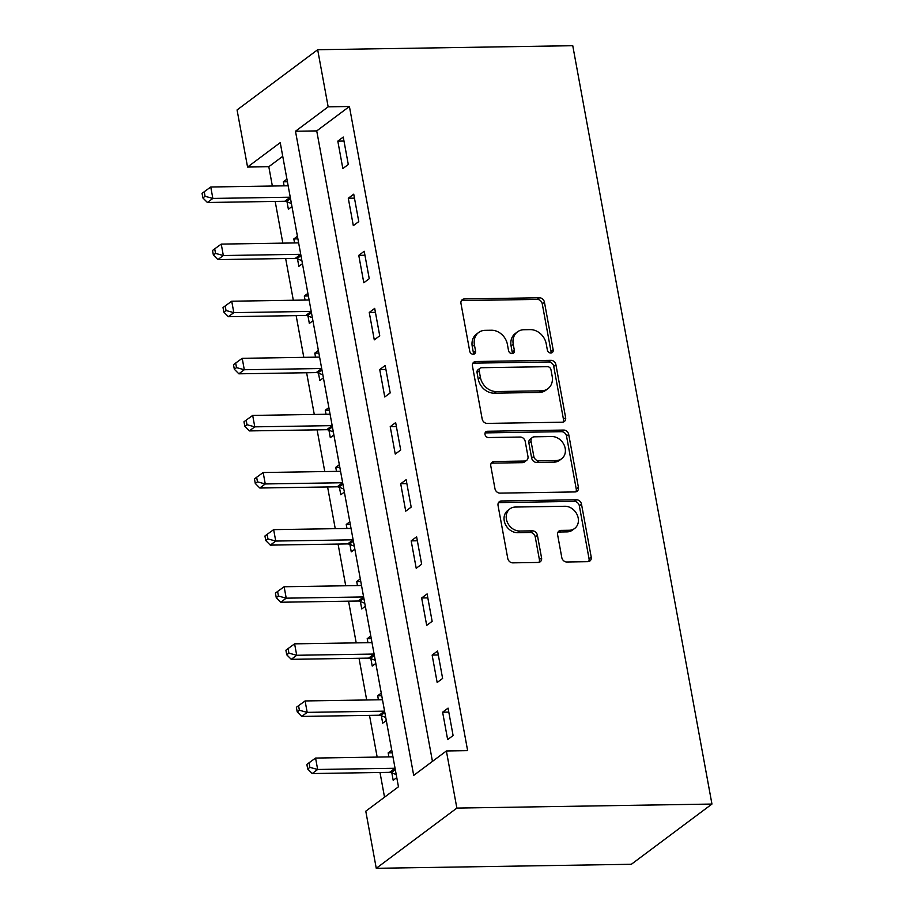 <?xml version="1.0" encoding="UTF-8"?>
<svg xmlns="http://www.w3.org/2000/svg" width="914" height="914" viewBox="0 0 914 914"><rect width="100%" height="100%" fill="white"/><g stroke="black" fill="none" stroke-linecap="round" stroke-linejoin="round"><path stroke-width="1.37" d="M550.834 353.021A3.336 2.765 53.2 0 0 552.25 352.553A3.336 2.765 53.2 0 0 553.176 349.834L544.436 302.191A4.764 3.942 53.2 0 0 539.443 297.77L464.323 298.958A4.764 3.942 53.2 0 0 462.301 299.632A4.764 3.942 53.2 0 0 460.976 303.505L469.716 351.147A3.336 2.765 53.2 0 0 473.212 354.244A3.336 2.765 53.2 0 0 474.629 353.775A3.336 2.765 53.2 0 0 475.554 351.056L474.423 344.898A15.23 12.613 53.2 0 1 478.662 332.479A15.23 12.613 53.2 0 1 485.151 330.331L491.412 330.24A15.23 12.613 53.2 0 1 507.396 344.372L508.527 350.542A3.336 2.765 53.2 0 0 512.023 353.638A3.336 2.765 53.2 0 0 513.439 353.158A3.336 2.765 53.2 0 0 514.365 350.45L513.234 344.281A15.23 12.613 53.2 0 1 517.473 331.862A15.23 12.613 53.2 0 1 523.962 329.726L530.223 329.623A15.23 12.613 53.2 0 1 546.206 343.767L547.337 349.925A3.336 2.765 53.2 0 0 550.834 353.021M550.902 353.021A3.336 2.765 53.2 0 0 551.005 351.467L542.253 303.814A4.764 3.942 53.2 0 0 537.261 299.404L462.141 300.58A4.764 3.942 53.2 0 0 461.387 300.672M473.281 354.244A3.336 2.765 53.2 0 0 473.383 352.69L472.252 346.52L474.423 344.898M512.091 353.627A3.336 2.765 53.2 0 0 512.194 352.073L511.063 345.903L513.234 344.281M561.802 557.586A4.764 3.942 53.2 0 0 566.794 561.996L587.873 561.664A4.764 3.942 53.2 0 0 589.896 561.002A4.764 3.942 53.2 0 0 591.221 557.117L581.51 504.208A4.764 3.942 53.2 0 0 576.517 499.787L501.398 500.975A4.764 3.942 53.2 0 0 499.375 501.637A4.764 3.942 53.2 0 0 498.05 505.522L507.761 558.431A4.764 3.942 53.2 0 0 512.754 562.853L538.209 562.453A4.764 3.942 53.2 0 0 540.243 561.779A4.764 3.942 53.2 0 0 541.568 557.906L537.409 535.261A4.764 3.942 53.2 0 0 532.416 530.84L519.792 531.034A12.739 10.545 53.2 0 1 507.407 522.408A12.739 10.545 53.2 0 1 509.966 508.835A12.739 10.545 53.2 0 1 515.382 507.042L564.841 506.265A12.739 10.545 53.2 0 1 577.214 514.89A12.739 10.545 53.2 0 1 574.655 528.463A12.739 10.545 53.2 0 1 569.239 530.257L561.002 530.383A4.764 3.942 53.2 0 0 558.968 531.057A4.764 3.942 53.2 0 0 557.643 534.941L561.802 557.586M446.375 750.977L456.863 808.09L711.949 804.057L572.758 45.7L317.672 49.722L328.16 106.835L295.485 131.239L413.699 775.392L446.375 750.977L467.637 750.645L349.411 106.492L328.16 106.835M562.281 422.211A4.764 3.942 53.2 0 0 564.304 421.537A4.764 3.942 53.2 0 0 565.629 417.664L555.918 364.743A4.764 3.942 53.2 0 0 550.925 360.322L475.806 361.51A4.764 3.942 53.2 0 0 473.783 362.184A4.764 3.942 53.2 0 0 472.458 366.057L482.169 418.978A4.764 3.942 53.2 0 0 487.162 423.399L562.281 422.211M568.714 434.47L578.425 487.391A4.764 3.942 53.2 0 1 577.1 491.264A4.764 3.942 53.2 0 1 575.077 491.938L499.958 493.126A4.764 3.942 53.2 0 1 494.965 488.704L490.807 466.06A4.764 3.942 53.2 0 1 492.132 462.176A4.764 3.942 53.2 0 1 494.154 461.513L524.625 461.033A4.764 3.942 53.2 0 0 526.647 460.359A4.764 3.942 53.2 0 0 527.972 456.474L525.219 441.462A4.764 3.942 53.2 0 0 520.215 437.041L488.499 437.543A3.336 2.765 53.2 0 1 485.265 435.281A3.336 2.765 53.2 0 1 485.928 431.728A3.336 2.765 53.2 0 1 487.345 431.259L563.721 430.06A4.764 3.942 53.2 0 1 568.714 434.47L566.531 436.104L576.243 489.013L578.425 487.391M349.411 106.492L316.735 130.908L432.448 761.385M337.814 141.133L342.841 168.553L348.291 164.474L343.253 137.066L337.814 141.133L343.984 141.042M348.291 198.247L353.318 225.655L358.768 221.588L353.741 194.179L348.291 198.247L354.472 198.144M358.768 255.349L363.806 282.757L369.245 278.69L364.218 251.281L358.768 255.349L364.949 255.246M369.256 312.451L374.283 339.859L379.733 335.792L374.694 308.384L369.256 312.451L375.426 312.359M379.733 369.564L384.76 396.973L390.209 392.906L385.182 365.486L379.733 369.564L385.914 369.462M390.221 426.667L395.248 454.075L400.698 450.008L395.659 422.599L390.221 426.667L396.39 426.564M400.698 483.769L405.725 511.177L411.174 507.11L406.147 479.701L400.698 483.769L406.867 483.677M411.174 540.871L416.213 568.291L421.651 564.212L416.624 536.804L411.174 540.871L417.355 540.78M421.662 597.985L426.689 625.393L432.139 621.326L427.101 593.917L421.662 597.985L427.832 597.882M432.139 655.087L437.166 682.495L442.616 678.428L437.589 651.019L432.139 655.087L438.309 654.984M442.616 712.189L447.654 739.597L453.093 735.53L448.066 708.121L442.616 712.189L448.797 712.097M282.734 156.305L268.807 166.714L272.361 186.033M275.183 201.423L282.837 243.135M285.659 258.525L293.314 300.238M296.147 315.638L303.802 357.351M306.624 372.741L314.279 414.453M317.101 429.843L324.767 471.555M327.589 486.945L335.244 528.669M338.066 544.058L345.721 585.771M348.554 601.161L356.209 642.873M359.031 658.263L366.685 699.975M369.507 715.376L377.162 757.089M379.996 772.479L384.531 797.191M286.927 179.144L283.351 181.817L284.094 185.85M287.019 201.8L288.378 209.237L291.966 206.564M297.416 236.258L293.828 238.931L294.571 242.953M297.496 258.902L298.867 266.34L302.443 263.666M307.892 293.36L304.316 296.033L305.048 300.055M307.984 316.016L309.343 323.442L312.919 320.768M318.369 350.462L314.793 353.135L315.536 357.157M318.46 373.118L319.82 380.544L323.407 377.87M328.857 407.564L325.27 410.249L326.012 414.271M328.937 430.22L330.308 437.657L333.884 434.984M339.334 464.678L335.758 467.351L336.489 471.373M339.425 487.333L340.785 494.76L344.361 492.086M349.822 521.78L346.235 524.453L346.977 528.475M349.902 544.436L351.262 551.862L354.849 549.188M360.299 578.882L356.723 581.555L357.454 585.588M360.379 601.538L361.75 608.975L365.326 606.29M370.776 635.995L367.2 638.669L367.942 642.691M370.867 658.64L372.227 666.077L375.814 663.404M381.264 693.098L377.676 695.771L378.419 699.793M381.344 715.753L382.715 723.18L386.291 720.506M391.74 750.2L388.164 752.873L388.896 756.895M391.832 772.856L393.191 780.282L396.767 777.608M268.807 166.714L247.557 167.045L280.232 142.63L398.458 786.783L365.783 811.198L376.26 868.3L631.346 864.278L711.949 804.057M247.557 167.045L237.069 109.943L317.672 49.722M376.26 868.3L456.863 808.09M316.735 130.908L295.485 131.239M283.351 181.817L287.407 181.76M293.828 238.931L297.895 238.862M304.316 296.033L308.372 295.965M314.793 353.135L318.849 353.078M325.27 410.249L329.337 410.18M335.758 467.351L339.814 467.283M346.235 524.453L350.291 524.396M356.723 581.555L360.779 581.498M367.2 638.669L371.255 638.6M377.676 695.771L381.744 695.703M388.164 752.873L392.22 752.816M517.473 331.862L515.302 333.496A15.23 12.613 53.2 0 0 511.063 345.903M478.662 332.479L476.491 334.101A15.23 12.613 53.2 0 0 472.252 346.52M563.035 422.119A4.764 3.942 53.2 0 0 563.447 419.286L553.735 366.377A4.764 3.942 53.2 0 0 548.743 361.955L473.623 363.144A4.764 3.942 53.2 0 0 472.858 363.235M550.982 369.77A3.336 2.765 53.2 0 0 547.486 366.674L481.552 367.714A3.336 2.765 53.2 0 0 480.124 368.182A3.336 2.765 53.2 0 0 479.199 370.901L480.398 377.402A15.23 12.613 53.2 0 0 496.382 391.546L541.454 390.826A15.23 12.613 53.2 0 0 547.932 388.69A15.23 12.613 53.2 0 0 552.17 376.271L550.982 369.77M480.124 368.182L477.953 369.816A3.336 2.765 53.2 0 0 477.028 372.535L479.199 370.901M547.932 388.69L545.761 390.312A15.23 12.613 53.2 0 1 539.271 392.46L494.2 393.169A15.23 12.613 53.2 0 1 478.216 379.036L477.028 372.535M575.843 491.846A4.764 3.942 53.2 0 0 576.243 489.013M526.647 460.359L524.465 461.981A4.764 3.942 53.2 0 1 522.442 462.655L491.983 463.135A4.764 3.942 53.2 0 0 491.218 463.227M566.531 436.104A4.764 3.942 53.2 0 0 561.539 431.682L485.174 432.893A3.336 2.765 53.2 0 0 485.106 432.893M556.238 460.53A12.739 10.545 53.2 0 0 561.653 458.737A12.739 10.545 53.2 0 0 564.201 445.175A12.739 10.545 53.2 0 0 551.827 436.538L534.404 436.812A4.764 3.942 53.2 0 0 532.382 437.486A4.764 3.942 53.2 0 0 531.057 441.371L533.81 456.383A4.764 3.942 53.2 0 0 538.814 460.805L556.238 460.53L554.055 462.153A12.739 10.545 53.2 0 0 559.471 460.37L561.653 458.737M532.382 437.486L530.2 439.108A4.764 3.942 53.2 0 0 528.875 442.993L531.057 441.371M554.055 462.153L536.632 462.438A4.764 3.942 53.2 0 1 531.64 458.017L528.875 442.993M574.655 528.463L572.484 530.086A12.739 10.545 53.2 0 1 567.057 531.879L558.82 532.017A4.764 3.942 53.2 0 0 558.054 532.108M509.966 508.835L507.784 510.469A12.739 10.545 53.2 0 0 505.236 524.03A12.739 10.545 53.2 0 0 517.61 532.668L519.792 531.034M538.974 562.361A4.764 3.942 53.2 0 0 539.386 559.528L535.227 536.884A4.764 3.942 53.2 0 0 530.234 532.462L517.61 532.668M588.639 561.573A4.764 3.942 53.2 0 0 589.05 558.74L579.339 505.83A4.764 3.942 53.2 0 0 574.335 501.409L499.227 502.597A4.764 3.942 53.2 0 0 498.461 502.689M288.15 185.782A4.856 4.022 -126.8 0 1 288.139 185.782L210.757 187.004L212.859 198.429L207.409 202.497L284.791 201.274A4.856 4.022 -126.8 0 1 286.436 201.583L291.395 203.491M205.067 196.304L204.233 191.734L202.051 193.368L202.885 197.938L205.067 196.304L212.859 198.429L290.241 197.207L284.791 201.274M204.233 191.734L210.757 187.004M207.409 202.497L202.885 197.938M298.627 242.884A4.856 4.022 -126.8 0 1 298.615 242.884L221.245 244.107L223.336 255.532L217.898 259.599L295.268 258.376A4.856 4.022 -126.8 0 1 296.913 258.685L301.883 260.593M215.544 253.407L214.71 248.848L212.528 250.47L213.373 255.04L215.544 253.407L223.336 255.532L300.717 254.309A4.856 4.022 -126.8 0 1 300.729 254.309L295.268 258.376M214.71 248.848L221.245 244.107M217.898 259.599L213.373 255.04M309.115 299.998A4.856 4.022 -126.8 0 1 309.103 299.998L231.722 301.22L233.824 312.634L228.374 316.701L305.756 315.479A4.856 4.022 -126.8 0 1 307.401 315.787L312.359 317.706M226.032 310.52L225.187 305.95L223.016 307.572L223.85 312.142L226.032 310.52L233.824 312.634L311.194 311.411A4.856 4.022 -126.8 0 1 311.206 311.411L305.756 315.479M225.187 305.95L231.722 301.22M228.374 316.701L223.85 312.142M319.592 357.1A4.856 4.022 -126.8 0 1 319.58 357.1L242.21 358.322L244.301 369.736L238.851 373.815L316.233 372.592A4.856 4.022 -126.8 0 1 317.878 372.889L322.848 374.809M236.509 367.622L235.675 363.052L233.493 364.686L234.338 369.245L236.509 367.622L244.301 369.736L321.682 368.525L316.233 372.592M235.675 363.052L242.21 358.322M238.851 373.815L234.338 369.245M330.068 414.202A4.856 4.022 -126.8 0 1 330.057 414.202L252.687 415.424L254.778 426.849L249.339 430.917L326.709 429.694A4.856 4.022 -126.8 0 1 328.366 430.003L333.324 431.911M246.997 424.724L246.152 420.154L243.981 421.788L244.815 426.358L246.997 424.724L254.778 426.849L332.159 425.627A4.856 4.022 -126.8 0 1 332.17 425.627L326.709 429.694M246.152 420.154L252.687 415.424M249.339 430.917L244.815 426.358M340.556 471.304A4.856 4.022 -126.8 0 1 340.545 471.304L263.163 472.527L265.266 483.952L259.816 488.019L337.197 486.796A4.856 4.022 -126.8 0 1 338.843 487.105L343.801 489.024M257.474 481.838L256.64 477.268L254.458 478.89L255.292 483.46L257.474 481.838L265.266 483.952L342.636 482.729A4.856 4.022 -126.8 0 1 342.647 482.729L337.197 486.796M256.64 477.268L263.163 472.527M259.816 488.019L255.292 483.46M351.033 528.418A4.856 4.022 -126.8 0 1 351.022 528.418L273.652 529.64L275.742 541.054L270.293 545.121L347.674 543.899A4.856 4.022 -126.8 0 1 349.319 544.207L354.289 546.126M267.951 538.94L267.117 534.37L264.934 535.992L265.78 540.562L267.951 538.94L275.742 541.054L353.124 539.831A4.856 4.022 -126.8 0 1 353.135 539.831L347.674 543.899M267.117 534.37L273.652 529.64M270.293 545.121L265.78 540.562M361.51 585.52L284.128 586.742L286.219 598.167L280.781 602.235L358.151 601.012A4.856 4.022 -126.8 0 1 359.808 601.309L364.766 603.229M278.439 596.042L277.593 591.472L275.422 593.106L276.257 597.676L278.439 596.042L286.219 598.167L363.601 596.945A4.856 4.022 -126.8 0 1 363.612 596.945L358.151 601.012M277.593 591.472L284.128 586.742M280.781 602.235L276.257 597.676M371.998 642.622A4.856 4.022 -126.8 0 1 371.987 642.622L294.605 643.844L296.707 655.269L291.258 659.337L368.639 658.114A4.856 4.022 -126.8 0 1 370.284 658.423L375.243 660.331M288.915 653.144L288.081 648.586L285.899 650.208L286.733 654.778L288.915 653.144L296.707 655.269L374.077 654.047A4.856 4.022 -126.8 0 1 374.089 654.047M288.081 648.586L294.605 643.844M291.258 659.337L286.733 654.778M382.475 699.736A4.856 4.022 -126.8 0 1 382.463 699.736L305.093 700.947L307.184 712.372L301.734 716.439L379.116 715.216A4.856 4.022 -126.8 0 1 380.761 715.525L385.731 717.444M299.392 710.258L298.558 705.688L296.376 707.31L297.221 711.88L299.392 710.258L307.184 712.372L384.566 711.149A4.856 4.022 -126.8 0 1 384.577 711.149L379.116 715.216M298.558 705.688L305.093 700.947M301.734 716.439L297.221 711.88M392.963 756.838A4.856 4.022 -126.8 0 1 392.951 756.838L315.57 758.06L317.661 769.474L312.222 773.552L389.593 772.33A4.856 4.022 -126.8 0 1 391.249 772.627L396.208 774.546M309.88 767.36L309.035 762.79L306.864 764.424L307.698 768.982L309.88 767.36L317.661 769.474L395.042 768.263A4.856 4.022 -126.8 0 1 395.054 768.251M309.035 762.79L315.57 758.06M312.222 773.552L307.698 768.982M551.005 351.467L553.176 349.834M473.383 352.69L475.554 351.056M512.194 352.073L514.365 350.45M462.141 300.58L464.323 298.958M537.261 299.404L539.443 297.77M542.253 303.814L544.436 302.191M473.623 363.144L475.806 361.51M548.743 361.955L550.925 360.322M553.735 366.377L555.918 364.743M563.447 419.286L565.629 417.664M478.216 379.036L480.398 377.402M494.2 393.169L496.382 391.546M539.271 392.46L541.454 390.826M491.983 463.135L494.154 461.513M522.442 462.655L524.625 461.033M485.174 432.893L487.345 431.259M561.539 431.682L563.721 430.06M531.64 458.017L533.81 456.383M536.632 462.438L538.814 460.805M558.82 532.017L561.002 530.383M567.057 531.879L569.239 530.257M530.234 532.462L532.416 530.84M535.227 536.884L537.409 535.261M539.386 559.528L541.568 557.906M499.227 502.597L501.398 500.975M574.335 501.409L576.517 499.787M579.339 505.83L581.51 504.208M589.05 558.74L591.221 557.117M286.436 201.583L290.492 198.544M296.913 258.685L300.969 255.657M307.401 315.787L311.457 312.759M317.878 372.889L321.934 369.862M328.366 430.003L332.41 426.964M338.843 487.105L342.899 484.077M349.319 544.207L353.375 541.179M359.808 601.309L363.863 598.282M368.639 658.114L374.077 654.047M370.284 658.423L374.34 655.395M380.761 715.525L384.817 712.497M389.593 772.33L395.042 768.263M391.249 772.627L395.305 769.599"/></g></svg>
